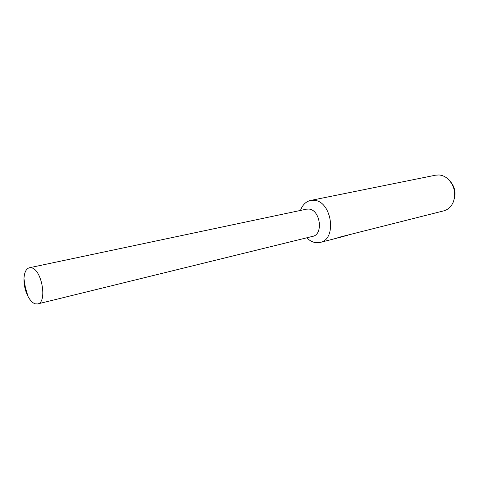<?xml version="1.0" encoding="UTF-8"?>
<svg xmlns="http://www.w3.org/2000/svg" width="479" height="479" viewBox="0 0 479 479"><rect width="100%" height="100%" fill="white"/><g stroke="black" fill="none" stroke-linecap="round" stroke-linejoin="round"><path stroke-width="0.72" d="M306.752 237.812C309.458 240.518 312.41 242.129 315.607 242.643L320.158 242.428C337.354 239.386 331.809 200.881 314.002 200.288L310.566 200.45C305.853 201.569 302.5 204.898 300.495 210.431M312.559 236.381C323.738 234.632 320.313 209.598 308.787 209.066L306.344 209.191M341.976 236.854L335.569 238.494L340.168 237.003L443.734 210.868C448.29 209.592 451.547 206.443 453.517 201.431C455.99 193.157 454.314 185.822 448.488 179.445C445.626 176.721 442.434 175.23 438.926 174.967L435.579 175.188L310.566 200.45M347.988 235.321L342.21 236.656M454.236 198.953C456.014 192.378 454.673 186.517 450.212 181.361M347.814 235.057L347.82 235.357M342.204 236.488L342.21 236.794M35.141 303.818L37.661 303.937C47.535 302.65 41.93 269.551 31.488 267.827L29.393 267.755C26.129 268.737 24.321 272.377 23.968 278.682C23.86 284.939 25.213 290.867 28.027 296.453C30.183 300.453 32.554 302.908 35.141 303.818M37.661 303.937L312.661 236.357C323.744 234.465 320.253 209.592 308.787 209.066L306.446 209.173L29.393 267.755M320.158 242.428L342.09 236.824M346.568 235.68L346.946 235.584M23.968 278.682L25.417 287.699L28.027 296.453"/></g></svg>

